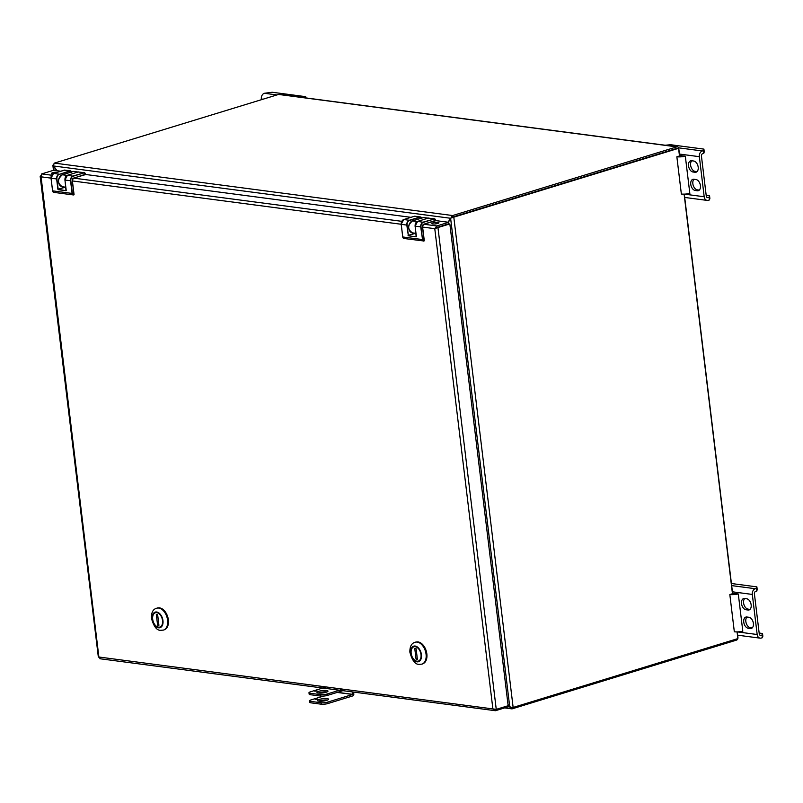<?xml version="1.0" encoding="UTF-8"?>
<svg xmlns="http://www.w3.org/2000/svg" width="803" height="803" viewBox="0 0 803 803"><rect width="100%" height="100%" fill="white"/><g stroke="black" fill="none" stroke-linecap="round" stroke-linejoin="round"><path stroke-width="1.2" d="M423.743 224.228L436.772 225.944L436.952 227.43L434.774 228.674L436.772 225.944L448.666 222.301L448.847 223.786L436.952 227.43L449.851 223.917L508.148 705.717L496.254 709.36L98.879 657.015L100.375 658.681M433.048 222.843A3.573 0.763 173.1 0 1 436.812 222.28A3.573 0.763 173.1 0 1 438.94 222.722A3.573 0.763 173.1 0 1 435.487 223.917A3.573 0.763 173.1 0 1 431.843 223.585A3.573 0.763 173.1 0 1 433.048 222.843M435.718 220.594L448.666 222.301M434.674 223.997A3.573 0.763 173.1 0 1 436.29 223.796M85.55 174.472L410.935 217.332M507.205 706.008L507.325 707.072L495.431 710.715L495.27 709.35M436.952 227.43L437.956 227.56L434.774 228.674L492.881 708.908L495.431 710.715L99.903 658.741M60.767 171.21L53.6 170.266L41.706 173.91L40.772 176.78L40.15 176.178L98.347 657.105L99.733 657.135M98.879 657.015L40.883 175.265M52.627 173.9A3.573 0.763 173.1 0 1 51.452 173.478A3.573 0.763 173.1 0 1 52.657 172.745A3.573 0.763 173.1 0 1 57.485 172.213M496.254 709.36L437.956 227.56L449.851 223.917M72.33 180.304L73.846 194.888A2.007 1.506 -82.5 0 1 73.314 194.938L74.067 194.667L72.33 180.304L73.464 178.146L85.55 174.422L83.903 172.926L73.224 176.198L67.452 175.255L78.102 172.003M65.043 187.109L58.167 189.217L56.913 178.928A3.804 2.851 -82.5 0 1 59.312 174.371L69.991 171.099L71.547 172.434M415.141 226.125L416.175 236.825L408.366 235.791L406.81 225.081L401.229 224.338L402.755 236.965L422.258 239.535A2.007 1.506 -82.5 0 0 423.482 241.061A2.007 1.506 -82.5 0 0 423.984 241.02L422.498 226.426L423.633 224.268L435.658 220.383M423.633 224.268L435.587 220.755L434.082 219.048L423.402 222.321L417.63 221.377L428.31 218.105L434.423 218.797A2.007 1.506 -82.5 0 1 435.648 220.323L434.423 218.797A2.007 1.506 -82.5 0 0 433.921 218.838L428.31 218.105M415.211 233.231L408.336 235.339L407.091 225.051A3.804 2.851 -82.5 0 1 409.48 220.494L420.16 217.222L421.716 218.557M156.876 608.162A11.443 7.157 73 0 1 157.017 608.122A11.443 7.157 73 0 1 159.024 607.961A11.443 7.157 73 0 1 167.616 618.501A11.443 7.157 73 0 1 163.722 630.004A11.443 7.157 73 0 1 163.581 630.044M156.685 612.237A7.91 4.948 -107 0 0 155.3 612.338A7.91 4.948 -107 0 0 152.731 615.259A7.91 4.948 -107 0 0 154.035 623.971A7.91 4.948 -107 0 0 159.938 627.464A7.91 4.948 -107 0 0 162.628 619.514A7.91 4.948 -107 0 0 156.685 612.237M157.649 612.328L157.408 612.789A7.498 4.698 73 0 1 162.537 620.548A7.498 4.698 73 0 1 159.155 627.203L158.151 627.314A7.879 4.928 73 0 1 155.501 625.477A7.879 4.928 73 0 1 155.411 625.386M160.209 627.354L160.309 627.324A7.879 4.928 73 0 1 160.209 627.354A7.879 4.928 73 0 1 159.486 627.484M158.151 627.314L157.82 627.023A7.498 4.698 73 0 1 155.33 625.296A7.498 4.698 73 0 1 152.7 616.724A7.498 4.698 73 0 1 156.073 612.609L156.314 612.147M152.721 616.604A7.879 4.928 73 0 1 152.741 616.473A7.879 4.928 73 0 1 155.591 612.277A7.879 4.928 73 0 1 155.702 612.247L155.591 612.277M157.589 625.095L156.314 614.536L157.649 614.717L158.924 625.266L157.589 625.095L158.853 624.704M157.82 627.023L159.155 627.203M156.073 612.609L157.408 612.789M164.846 629.482A11.322 7.076 -107 0 0 168.008 617.848A11.322 7.076 -107 0 0 159.626 607.911A11.322 7.076 -107 0 0 158.241 607.921M415.342 642.209A11.443 7.157 73 0 1 415.482 642.159A11.443 7.157 73 0 1 417.49 642.009A11.443 7.157 73 0 1 426.082 652.548A11.443 7.157 73 0 1 422.187 664.051A11.443 7.157 73 0 1 422.047 664.091M415.161 646.274A7.91 4.948 -107 0 0 413.766 646.385A7.91 4.948 -107 0 0 411.196 649.306A7.91 4.948 -107 0 0 412.501 658.018A7.91 4.948 -107 0 0 418.403 661.511A7.91 4.948 -107 0 0 421.093 653.562A7.91 4.948 -107 0 0 415.161 646.274M416.115 646.365L415.884 646.827A7.498 4.698 73 0 1 421.003 654.596A7.498 4.698 73 0 1 417.62 661.24L416.616 661.351A7.879 4.928 73 0 1 413.967 659.524A7.879 4.928 73 0 1 413.876 659.424M418.674 661.401L418.775 661.371A7.879 4.928 73 0 1 418.674 661.401A7.879 4.928 73 0 1 417.951 661.531M416.616 661.351L416.285 661.07A7.498 4.698 73 0 1 413.796 659.333A7.498 4.698 73 0 1 411.176 650.771A7.498 4.698 73 0 1 414.549 646.656L414.79 646.194M411.186 650.641A7.879 4.928 73 0 1 411.206 650.52A7.879 4.928 73 0 1 414.057 646.325A7.879 4.928 73 0 1 414.167 646.295L414.057 646.325M416.054 659.133L414.78 648.583L416.115 648.764L417.389 659.313L416.054 659.133L417.319 658.751M416.285 661.07L417.62 661.24M414.549 646.656L415.884 646.827M423.311 663.529A11.322 7.076 -107 0 0 426.483 651.895A11.322 7.076 -107 0 0 418.092 641.948A11.322 7.076 -107 0 0 416.707 641.968M318.219 693.019A5.541 1.184 173.1 0 1 326.931 691.965M326.138 686.997L310.6 691.764A4.768 1.024 -6.9 0 0 308.984 692.748L309.165 694.193A4.768 1.024 -6.9 0 0 310.339 694.705L320.758 696.081A4.768 1.024 -6.9 0 0 327.443 695.398L342.72 690.721M326.128 692.246A5.541 1.184 173.1 0 1 320.287 693.119A5.541 1.184 173.1 0 1 316.984 692.437A5.541 1.184 173.1 0 1 322.344 690.59A5.541 1.184 173.1 0 1 327.995 691.102A5.541 1.184 173.1 0 1 326.128 692.246M308.984 692.748A4.768 1.024 -6.9 0 0 310.169 693.26L320.588 694.635A4.768 1.024 -6.9 0 0 327.273 693.963L342.811 689.195M317.275 691.082L314.676 691.132L317.275 691.082M448.335 222.26L452.34 215.666A2.339 1.757 -82.5 0 1 452.621 215.545L676.768 146.889A2.339 1.757 97.5 0 1 677.351 146.839L279.153 94.393A2.339 1.757 -82.5 0 0 278.581 94.443L676.768 146.889M278.581 94.443L54.423 163.099A2.339 1.757 97.5 0 0 54.142 163.22L53.43 165.96L56.832 170.688M451.818 217.934L452.521 217.171M452.34 215.666L452.701 217.051L453.494 217.242L452.511 217.151L451.888 215.967M677.15 148.354A0.813 0.612 97.5 0 0 676.949 148.364L452.802 217.021L678.555 148.314L453.805 217.161L513.137 707.443L509.764 707.082L450.603 218.185L448.074 222.22M679.719 156.274L678.786 148.625A2.339 1.757 97.5 0 0 677.351 146.839M737.806 638.626A2.339 1.757 97.5 0 1 736.461 640.132L512.314 708.788A2.339 1.757 -82.5 0 1 512.023 708.848L507.998 704.422M737.867 638.415A2.339 1.757 97.5 0 0 737.927 637.331L737.274 631.881M512.033 707.573L512.023 708.848L511.782 707.553M732.687 594.029L684.297 194.125L704.191 196.755A4.768 3.573 97.5 0 0 707.122 200.399A4.768 3.573 97.5 0 0 708.306 200.288L709.45 199.947L709.872 198.441L709.551 195.731L709.119 197.227L707.975 197.578A1.967 1.476 -82.5 0 1 706.279 196.113L701.431 156.043A1.967 1.476 -82.5 0 1 702.665 153.684L703.809 153.333L704.231 151.827L703.91 149.117L703.478 150.613L702.334 150.964A4.768 3.573 97.5 0 0 699.343 156.675L704.191 196.755M452.942 217.412L450.603 218.185M452.501 217.151L451.748 217.834M508.038 704.803L509.764 707.082M513.137 707.443L737.887 638.596L737.074 631.891M732.497 594.019L684.106 194.135M679.519 156.264L678.555 148.314M57.083 170.728L53.48 165.88L53.349 164.535M54.022 170.316L53.329 164.735M261.447 99.682L261.356 98.99A4.768 3.573 -82.5 0 1 264.358 93.278L272.177 92.255L305.662 96.661L305.813 97.896M305.331 97.836L305.662 96.661M755.312 588.719A4.768 3.573 97.5 0 0 752.311 594.431L757.169 634.511A4.768 3.573 97.5 0 0 760.1 638.144A4.768 3.573 97.5 0 0 761.284 638.044L762.418 637.692L762.85 636.197L762.519 633.487L762.087 634.982L760.953 635.334A1.967 1.476 -82.5 0 1 759.257 633.868L754.398 593.798A1.967 1.476 -82.5 0 1 755.643 591.43L756.777 591.088L757.209 589.583L756.878 586.873L756.446 588.368L755.312 588.719L731.674 585.608M731.423 583.52L756.878 586.873M745.987 609.748A5.802 3.624 73 0 1 741.641 604.408A5.802 3.624 73 0 1 743.608 598.586A5.802 3.624 73 0 1 744.632 598.506L746.68 598.777A5.802 3.624 73 0 1 751.026 604.117A5.802 3.624 73 0 1 749.058 609.949A5.802 3.624 73 0 1 748.045 610.019L745.987 609.748L748.075 609.116A5.802 3.624 73 0 1 743.949 604.629A5.802 3.624 73 0 1 744.732 598.516M746.87 617.005L748.918 617.276A5.802 3.624 73 0 1 753.264 622.616A5.802 3.624 73 0 1 751.297 628.438A5.802 3.624 73 0 1 750.283 628.518L748.225 628.247A5.802 3.624 73 0 1 743.879 622.907A5.802 3.624 73 0 1 745.846 617.085A5.802 3.624 73 0 1 746.87 617.005M736.492 593.748A4.948 1.064 -6.9 0 1 731.724 593.959L729.827 594.541L734.333 631.78A7.488 1.606 -6.9 0 0 742.805 631.228L738.298 593.979L733.641 593.367L733.721 594.029M748.075 609.116L750.022 609.367M746.971 617.015A5.802 3.624 73 0 0 746.188 623.128A5.802 3.624 73 0 0 750.313 627.615L752.26 627.866M759.146 633.035L762.519 633.487M756.777 591.088L756.446 588.368M762.418 637.692L762.087 634.982M729.827 594.541A7.488 1.606 -6.9 0 0 738.298 593.979M733.852 593.437L736.361 593.768M665.195 145.233L670.425 144.711L703.91 149.117M693.019 172.003A5.802 3.624 73 0 1 688.663 166.663A5.802 3.624 73 0 1 690.64 160.831A5.802 3.624 73 0 1 691.654 160.751L693.702 161.022A5.802 3.624 73 0 1 698.058 166.362A5.802 3.624 73 0 1 696.081 172.193A5.802 3.624 73 0 1 695.067 172.264L693.019 172.003L695.097 171.36A5.802 3.624 73 0 1 690.971 166.873A5.802 3.624 73 0 1 691.764 160.771M693.892 179.25L695.94 179.521A5.802 3.624 73 0 1 700.296 184.861A5.802 3.624 73 0 1 698.319 190.682A5.802 3.624 73 0 1 697.305 190.763L695.257 190.492A5.802 3.624 73 0 1 690.901 185.152A5.802 3.624 73 0 1 692.879 179.33A5.802 3.624 73 0 1 693.892 179.25M683.514 155.993A4.948 1.064 -6.9 0 1 678.756 156.204L676.859 156.786L681.366 194.025A7.488 1.606 -6.9 0 0 689.837 193.473L685.33 156.234L680.673 155.611L680.753 156.274M695.097 171.36L697.044 171.611M694.003 179.26A5.802 3.624 73 0 0 693.21 185.373A5.802 3.624 73 0 0 697.335 189.859L699.283 190.11M706.178 195.28L709.551 195.731M703.809 153.333L703.478 150.613M709.45 199.947L709.119 197.227M676.859 156.786A7.488 1.606 -6.9 0 0 685.33 156.234M683.383 156.013L680.874 155.641M353.591 692.156L353.812 694.003A1.586 1.194 -82.5 0 1 352.808 695.91L327.965 703.518A4.768 1.024 173.1 0 1 321.28 704.201L310.861 702.826A4.768 1.024 173.1 0 1 309.677 702.314L309.506 700.868A4.768 1.024 -6.9 0 0 310.681 701.38L321.1 702.755A4.768 1.024 -6.9 0 0 327.785 702.083L352.637 694.465L352.417 692.005M318.741 701.139A5.541 1.184 173.1 0 1 327.313 700.065A5.541 1.184 173.1 0 1 327.443 700.086M317.787 699.202L315.188 699.252L317.787 699.202M309.506 700.868A4.768 1.024 -6.9 0 1 311.112 699.885L323.458 696.101M326.64 700.367A5.541 1.184 173.1 0 1 320.798 701.24A5.541 1.184 173.1 0 1 317.506 700.557A5.541 1.184 173.1 0 1 322.866 698.71A5.541 1.184 173.1 0 1 328.507 699.222A5.541 1.184 173.1 0 1 326.64 700.367M422.579 227.068L434.774 228.674M73.575 178.105L401.721 221.327M72.411 180.946L401.169 224.258M40.772 176.78L51.001 178.136M41.706 173.91L51.553 175.205M72.35 180.243A1.606 1.204 -82.5 0 1 73.354 178.316L72.35 180.243M73.424 178.296L85.479 174.201A2.007 1.506 -82.5 0 0 84.245 172.675A2.007 1.506 -82.5 0 0 83.753 172.715L78.132 171.983L84.245 172.675L85.409 174.632L73.464 178.146M64.973 180.002L64.973 180.053A4.005 3.001 97.5 0 1 67.492 175.255L78.172 171.983A2.007 1.506 -82.5 0 1 78.664 171.942M73.916 194.717A1.807 1.355 -82.5 0 1 72.36 193.382L70.835 180.755L64.973 180.053L66.007 190.702L57.886 189.247L65.625 187.189M70.835 180.755A3.804 2.851 -82.5 0 1 73.224 176.198M57.886 189.247L56.642 178.959L51.061 178.216L52.586 190.843L72.079 193.413L70.554 180.785A4.005 3.001 -82.5 0 1 73.073 175.987L83.903 172.926M52.586 190.843A2.007 1.506 97.5 0 0 53.821 192.369L52.586 190.843M53.821 192.369L73.314 194.938A2.007 1.506 -82.5 0 1 72.079 193.413L72.36 193.382M73.876 194.878L72.35 180.294M51.051 178.166L51.061 178.216A4.005 3.001 97.5 0 1 53.57 173.418L53.51 173.438M59.312 174.371L69.831 170.888L64.25 170.146L53.57 173.418L59.151 174.151A4.005 3.001 -82.5 0 0 56.642 178.959L56.913 178.928M64.19 170.166L64.25 170.146A2.007 1.506 -82.5 0 1 64.752 170.106L70.333 170.838A2.007 1.506 -82.5 0 1 71.487 171.983M66.007 190.702L58.187 189.669M52.576 190.783L51.011 178.196L53.54 173.428L64.752 170.106M67.452 175.255L64.923 180.033L66.227 190.401M69.991 171.099L69.831 170.888A2.007 1.506 -82.5 0 1 70.333 170.838L71.608 172.394M422.519 226.356A1.606 1.204 -82.5 0 1 423.522 224.438L422.519 226.356M424.084 240.84A1.807 1.355 -82.5 0 1 422.529 239.505L421.003 226.878L415.141 226.175A4.005 3.001 97.5 0 1 417.66 221.377L428.34 218.105A2.007 1.506 -82.5 0 1 428.842 218.065M408.054 235.369L415.803 233.312M421.003 226.878A3.804 2.851 -82.5 0 1 423.402 222.321M422.529 239.505L420.722 226.908A4.005 3.001 -82.5 0 1 423.241 222.11L434.082 219.048M402.755 236.965A2.007 1.506 97.5 0 0 403.989 238.491L402.755 236.965M422.498 226.426L424.305 240.749L422.529 226.416M435.638 220.383L423.562 224.438M401.219 224.288L401.229 224.338A4.005 3.001 97.5 0 1 403.748 219.54L414.428 216.268L403.748 219.54L409.329 220.273L420.009 217.011L414.428 216.268A2.007 1.506 -82.5 0 1 414.92 216.228L420.501 216.961A2.007 1.506 -82.5 0 1 421.655 218.105M409.48 220.494L409.329 220.273A4.005 3.001 -82.5 0 0 406.81 225.081L407.091 225.051M414.358 216.288L414.92 216.228M416.175 236.825L408.366 235.791M402.745 236.905L401.179 224.318L403.708 219.55M417.63 221.377L415.091 226.155L416.396 236.524M420.16 217.222L420.009 217.011A2.007 1.506 -82.5 0 1 420.501 216.961L421.786 218.516M163.722 630.004L163.431 630.094A11.443 7.157 -107 0 0 166.934 617.055A11.443 7.157 -107 0 0 156.736 608.202L157.017 608.122M158.572 627.795A8.14 5.089 -107 0 0 161.764 616.563A8.14 5.089 -107 0 0 152.52 615.349A8.14 5.089 -107 0 0 158.572 627.795M422.187 664.051L421.906 664.141A11.443 7.157 -107 0 0 425.399 651.092A11.443 7.157 -107 0 0 415.201 642.249L415.482 642.159M417.038 661.843A8.14 5.089 -107 0 0 420.23 650.611A8.14 5.089 -107 0 0 410.985 649.396A8.14 5.089 -107 0 0 417.038 661.843M310.339 694.705L310.169 693.26M320.758 696.081L320.588 694.635M327.443 695.398L327.273 693.963M53.43 165.96L450.684 218.286M54.423 163.099L452.621 215.545M507.285 706.66L509.825 706.991M78.011 172.023L73.515 171.43M62.293 174.803L73.274 171.44M65.796 187.209L62.313 186.758A6.103 4.577 -82.5 0 1 58.499 181.097A6.103 4.577 -82.5 0 1 62.393 174.773L67.101 175.395M428.18 218.145L423.683 217.553M412.461 220.925L423.442 217.563M415.964 233.332L412.481 232.88A6.103 4.577 -82.5 0 1 408.667 227.219A6.103 4.577 -82.5 0 1 412.561 220.895L417.269 221.518M263.003 99.211L261.356 98.99M276.955 94.935L264.358 93.278M732.426 591.811L752.311 594.431M737.274 631.891L757.169 634.511M759.999 635.203L760.953 635.334M752.18 627.936L750.283 628.518M750.313 627.615L748.225 628.247M749.942 609.437L748.045 610.019M678.575 147.832L702.334 150.964M679.448 154.056L699.343 156.675M707.031 197.458L707.975 197.578M699.212 190.181L697.305 190.763M697.335 189.859L695.257 190.492M696.974 171.681L695.067 172.264M327.965 703.518L327.785 702.083M321.28 704.201L321.1 702.755M352.637 694.465L337.16 692.427M310.861 702.826L310.681 701.38M352.698 694.344L337.451 692.337M436.22 228.082L435.166 228.554M424.014 241.01L403.989 238.491M163.431 630.094L160.61 630.315C156.726 630.465 153.654 626.39 151.396 618.079C151.315 612.408 153.102 609.116 156.736 608.202M421.906 664.141L419.076 664.362C415.191 664.513 412.12 660.427 409.861 652.126C409.781 646.455 411.568 643.163 415.201 642.249M504.605 707.905L511.712 708.838M452.089 217.523L450.824 218.115M52.857 165.227L53.47 170.306M78.052 172.013L73.314 171.42L62.343 174.783C57.254 179.21 57.244 183.194 62.313 186.758M428.22 218.135L423.492 217.543L412.511 220.905C407.422 225.332 407.412 229.317 412.481 232.88M760.1 638.144L737.676 635.193M707.122 200.399L684.698 197.438"/></g></svg>
